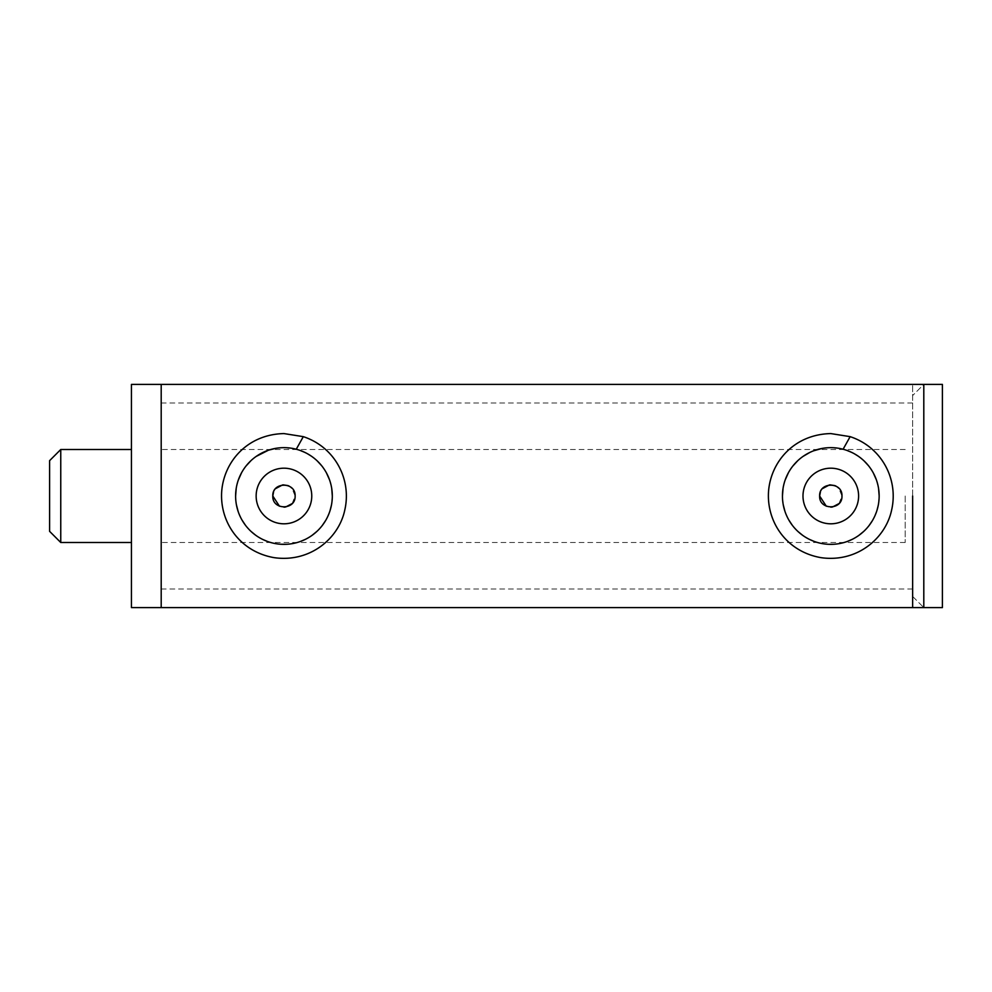 <?xml version="1.0" encoding="UTF-8"?>
<svg xmlns="http://www.w3.org/2000/svg" width="992" height="992" viewBox="0 0 992 992"><rect width="100%" height="100%" fill="white"/><g stroke="black" fill="none" stroke-linecap="round" stroke-linejoin="round"><path stroke-width="0.74" stroke-dasharray="4.96 3.72" d="M912.64 607.6L912.64 384.4L912.64 607.6M923.8 384.4L923.8 607.6L923.8 384.4L912.64 395.56L923.8 384.4M830.8 544.36C804.71 544.806 782.018 522.152 782.44 496C782.018 469.848 804.71 447.194 830.8 447.64C856.89 447.194 879.582 469.848 879.16 496C879.582 522.152 856.89 544.806 830.8 544.36A48.36 48.36 0 0 1 788.925 471.82A48.36 48.36 0 0 1 872.675 471.82A48.36 48.36 0 0 1 830.8 544.36M828.022 544.286L824.749 543.976M821.624 543.48L814.085 541.384M809.497 539.412L802.59 535.271M797.99 531.526L792.224 525.152M788.801 519.982L784.932 511.314M783.246 504.779L782.44 496.136M783.048 488.337L785.168 479.992M788.454 472.651L792.806 466.079M797.853 460.598L803.061 456.394M809.906 452.389L813.576 450.814M821.971 448.458L827.018 447.789M830.8 447.64L843.101 449.227L854.224 453.691M858.154 456.122L864.094 460.933M868.533 465.744L873.332 472.986M876.32 479.682L878.59 488.61M879.16 495.876L878.292 505.126M877.027 510.223L872.377 520.701M869.079 525.549L863.772 531.377M858.874 535.37L852.202 539.363M847.329 541.446L840.174 543.442M836.764 543.988L833.664 544.273M283.96 544.36C257.87 544.806 235.178 522.152 235.6 496C235.178 469.848 257.87 447.194 283.96 447.64C310.05 447.194 332.742 469.848 332.32 496C332.742 522.152 310.05 544.806 283.96 544.36A48.36 48.36 0 0 1 242.085 471.82A48.36 48.36 0 0 1 325.835 471.82A48.36 48.36 0 0 1 283.96 544.36M280.872 544.261L278.033 544M274.648 543.455L267.27 541.384M262.657 539.412L255.738 535.271M251.15 531.526L245.396 525.177M241.912 519.895L238.142 511.463M236.394 504.705L235.6 496.198M236.22 488.262L238.303 480.066M241.651 472.576L245.904 466.153M251.05 460.561L256.097 456.469M275.813 448.334L280.265 447.776M283.96 447.64L296.261 449.227L307.371 453.691M311.327 456.134L317.229 460.908M321.73 465.794L326.442 472.899M329.53 479.818L331.725 488.448M332.32 496.05L331.489 504.94M330.026 510.706L325.661 520.478M322.202 525.611L317.031 531.29M311.959 535.432L305.462 539.326M300.291 541.52L293.657 543.38M289.689 544.025L287.246 544.248M858.601 496A27.801 27.801 0 0 0 816.9 471.919A27.801 27.801 0 0 0 816.9 520.081A27.801 27.801 0 0 0 858.601 496M942.4 384.4L942.4 607.6M131.44 607.6L131.44 384.4M161.2 496L161.2 384.4L161.2 496M292.119 503.614L295.12 496L291.884 488.138M290.47 486.936L289.28 486.192M283.228 484.865L282.534 484.939M275.565 488.647L273.581 491.908M279.471 506.218L283.96 507.16M284.58 507.148L285.597 507.036M838.959 503.614L841.96 496L838.724 488.138M837.31 486.936L836.12 486.192M830.068 484.865L829.374 484.939M822.405 488.647L820.421 491.908M826.311 506.218L830.8 507.16M831.42 507.148L832.437 507.036M49.6 531.34L49.6 460.66M60.76 449.5L60.76 542.5M905.2 496L905.2 542.5L905.2 496M311.761 496A27.801 27.801 0 0 0 270.06 471.919A27.801 27.801 0 0 0 270.06 520.081A27.801 27.801 0 0 0 311.761 496M912.64 596.44L923.8 607.6L912.64 596.44M905.2 542.5L161.2 542.5M905.2 449.5L161.2 449.5M161.2 589L912.64 589M161.2 403L912.64 403"/><path stroke-width="1.49" d="M912.64 496L912.64 607.6L912.64 496M923.8 496L923.8 384.4L161.2 384.4L161.2 607.6L923.8 607.6L923.8 384.4L942.4 384.4L942.4 607.6L923.8 607.6L923.8 496M850.144 436.654C882.148 447.206 898.516 479.694 891.672 509.826C885.831 538.21 857.138 562.811 821.041 557.665C786.408 551.676 766.419 521.804 768.54 491.4C770.809 461.801 794.059 434.409 830.788 433.578L850.144 436.654L843.101 449.227M833.664 544.273L828.022 544.286M824.749 543.976L821.624 543.48M814.085 541.384L809.497 539.412M802.59 535.271L797.99 531.526M792.224 525.152L788.801 519.982M784.932 511.314L783.246 504.779M782.44 496.136L783.048 488.337M785.168 479.992L788.454 472.651M792.806 466.079L797.853 460.598M803.061 456.394L809.906 452.389M813.576 450.814L821.971 448.458M827.018 447.789L830.726 447.64M854.224 453.691L858.154 456.122M864.094 460.933L868.533 465.744M873.332 472.986L876.32 479.682M878.59 488.61L879.16 495.876M878.292 505.126L877.027 510.223M872.377 520.701L869.079 525.549M863.772 531.377L858.874 535.37M852.202 539.363L847.329 541.446M840.174 543.442L836.764 543.988M303.304 436.654C335.308 447.206 351.676 479.694 344.832 509.826C338.991 538.21 310.298 562.799 274.201 557.665C239.568 551.676 219.579 521.804 221.7 491.4C223.969 461.801 247.219 434.409 283.948 433.578L303.304 436.654L296.261 449.227M287.246 544.248L280.872 544.261M278.033 544L274.648 543.455M267.27 541.384L262.657 539.412M255.738 535.271L251.15 531.526M245.396 525.177L241.912 519.895M238.142 511.463L236.394 504.705M235.6 496.198L236.22 488.262M238.303 480.066L241.651 472.576M245.904 466.153L251.05 460.561M256.097 456.469L268.448 450.194L275.813 448.334M280.265 447.776L283.898 447.64M307.371 453.691L311.327 456.134M317.229 460.908L321.73 465.794M326.442 472.899L329.53 479.818M331.725 488.448L332.32 496.05M331.489 504.94L330.026 510.706M325.661 520.478L322.202 525.611M317.031 531.29L311.959 535.432M305.462 539.326L300.291 541.52M293.657 543.38L289.689 544.025M858.601 496A27.801 27.801 0 0 1 816.9 520.081A27.801 27.801 0 0 1 816.9 471.919A27.801 27.801 0 0 1 858.601 496M830.8 544.36A48.36 48.36 0 0 1 788.925 471.82A48.36 48.36 0 0 1 872.675 471.82A48.36 48.36 0 0 1 830.8 544.36M131.44 384.4L131.44 607.6L161.2 607.6L161.2 384.4L131.44 384.4M291.884 488.138L290.47 486.936M289.28 486.192L288.436 485.782M287.99 485.596L283.228 484.865M282.534 484.939L275.565 488.647M273.581 491.908L272.8 496L279.471 506.218M283.96 507.16L284.58 507.148M285.597 507.036L292.119 503.614M295.12 496C295.802 510.396 272.118 510.396 272.8 496C272.118 481.604 295.802 481.604 295.12 496M838.724 488.138L837.31 486.936M836.12 486.192L835.276 485.782M834.83 485.596L830.068 484.865M829.374 484.939L822.405 488.647M820.421 491.908L819.64 496L826.311 506.218M830.8 507.16L831.42 507.148M832.437 507.036L838.959 503.614M841.96 496C842.642 510.396 818.958 510.396 819.64 496C818.958 481.604 842.642 481.604 841.96 496M49.6 496L49.6 531.34L60.76 542.5L60.76 449.5L49.6 460.66L49.6 496M311.761 496A27.801 27.801 0 0 1 270.06 520.081A27.801 27.801 0 0 1 270.06 471.919A27.801 27.801 0 0 1 311.761 496M283.96 544.36A48.36 48.36 0 0 1 242.085 471.82A48.36 48.36 0 0 1 325.835 471.82A48.36 48.36 0 0 1 283.96 544.36M131.44 449.5L60.76 449.5M131.44 542.5L60.76 542.5"/></g></svg>
